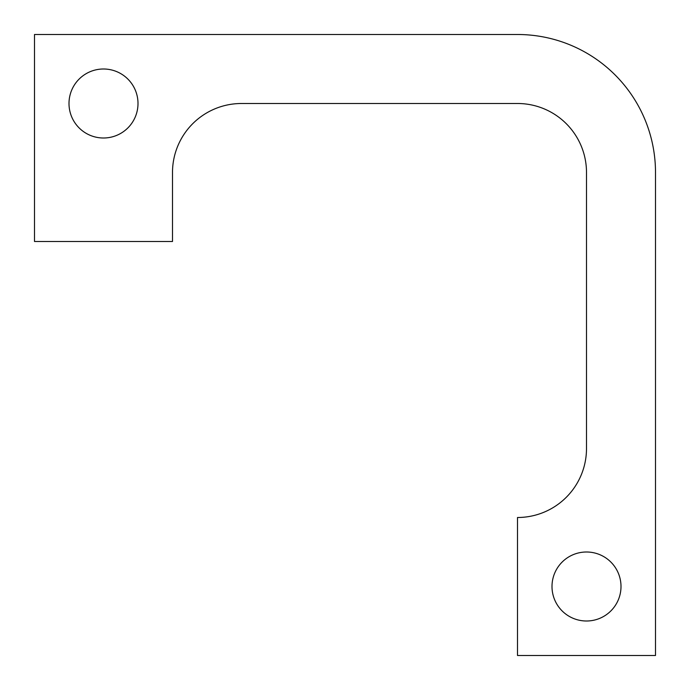 <?xml version="1.0" encoding="UTF-8"?>
<svg xmlns="http://www.w3.org/2000/svg" width="690" height="690" viewBox="0 0 690 690"><rect width="100%" height="100%" fill="white"/><g stroke="black" fill="none" stroke-linecap="round" stroke-linejoin="round"><path stroke-width="1.03" d="M621 586.5A34.5 34.5 0 0 0 586.5 552A34.5 34.5 0 0 0 552 586.5A34.5 34.5 0 0 0 586.5 621A34.5 34.5 0 0 0 621 586.5M138 103.5A34.5 34.5 0 0 0 103.5 69A34.5 34.5 0 0 0 69 103.5A34.5 34.5 0 0 0 103.5 138A34.5 34.5 0 0 0 138 103.5M655.5 655.5L655.5 172.5A138 138 0 0 0 517.5 34.5L34.5 34.5L34.5 241.5L172.5 241.5L172.5 172.5A69 69 0 0 1 241.5 103.5L517.5 103.5A69 69 0 0 1 586.5 172.5L586.5 448.5A69 69 0 0 1 517.5 517.5L517.5 655.5L655.5 655.5"/></g></svg>
